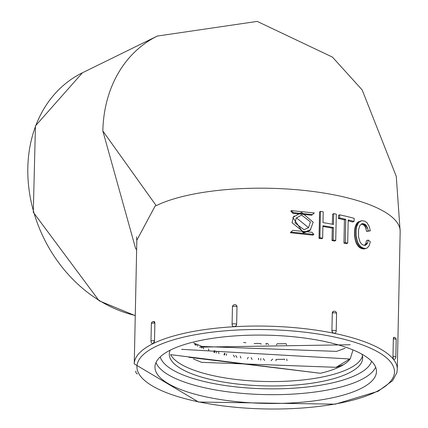 <?xml version="1.0" encoding="UTF-8"?>
<svg xmlns="http://www.w3.org/2000/svg" width="428" height="428" viewBox="0 0 428 428"><rect width="100%" height="100%" fill="white"/><g stroke="black" fill="none" stroke-linecap="round" stroke-linejoin="round"><path stroke-width="0.64" d="M170.21 350.179A96.723 29.794 -178.8 0 0 169.29 354.074A96.723 29.794 -178.8 0 0 239.707 384.28A96.723 29.794 -178.8 0 0 348.729 373.093A96.723 29.794 -178.8 0 0 362.693 358.129A96.723 29.794 -178.8 0 0 361.933 354.197M360.472 388.736A110.777 34.122 1.2 0 1 235.609 401.544A110.777 34.122 1.2 0 1 154.963 366.951A110.777 34.122 1.2 0 1 170.954 349.81A110.777 34.122 1.2 0 1 295.823 337.002A110.777 34.122 1.2 0 1 376.469 371.595A110.777 34.122 1.2 0 1 360.472 388.736M201.77 362.361L336.092 367.315L350.313 358.621A85.996 26.488 1.2 0 1 320.444 373.27L188.93 357.305M350.248 344.738L199.566 347.14M202.059 346.455L336.494 351.383M362.473 355.925A96.723 29.794 1.2 0 1 348.82 368.706A96.723 29.794 1.2 0 1 247.625 380.61A96.723 29.794 1.2 0 1 170.617 354.646L320.444 373.27M181.584 349.334L348.863 358.921M350.313 358.621L353.025 349.933M236.598 305.555L237.005 306.828L236.636 324.387L236.117 325.783L234.346 326.703A131.546 40.521 1.2 0 1 333.856 333.268A2.306 1.883 -116.1 0 0 334.915 333.145L333.856 333.268A131.546 40.521 1.2 0 1 393.482 359.392A2.306 0.54 -93.3 0 0 393.658 359.499L393.482 359.392A131.546 40.521 1.2 0 1 397.286 369.407L400.175 231.537A131.546 40.521 -178.8 0 0 304.404 190.46A131.546 40.521 -178.8 0 0 156.129 205.675M135.264 315.666L99.109 300.793L33.293 212.261L35.444 125.912L82.438 72.776L157.456 35.989A131.546 107.492 63.9 0 0 157.301 36.07A131.546 107.492 63.9 0 0 102.843 130.989L156.134 205.552M153.706 321.589L154.872 323.199L154.503 340.763L153.245 343.54A131.546 40.521 1.2 0 0 134.253 363.896L136.842 240.194L155.022 206.226L156.129 205.595M102.843 130.989L135.628 248.54L136.644 249.722M332.283 313.114L331.925 330.667L332.294 313.109L333.252 311.44A2.306 1.883 -116.1 0 0 332.294 313.109L332.283 313.114A2.306 0.712 -178.8 0 1 334.894 312.841A2.306 0.712 -178.8 0 1 336.574 313.558L336.205 331.122A2.306 0.712 1.2 0 0 334.525 330.4A2.306 0.712 1.2 0 0 331.925 330.667A2.306 1.883 63.9 0 0 333.856 333.268L332.626 332.535L331.914 330.673M233.907 326.687L232.634 326.002M392.958 356.492L393.482 359.392A2.306 0.54 86.7 0 1 392.974 356.492A2.306 0.712 1.2 0 1 395.836 357.241L396.2 339.682A2.306 0.712 -178.8 0 0 393.343 338.933L392.974 356.492L393.343 338.933L393.942 337.435M366.812 244.195L365.084 245.388L363.367 245.11L361.842 244.254L360.071 242.077L358.552 236.962L358.536 229.97L359.846 225.481L362.104 223.71L364.469 224.079L365.988 225.128L367.545 227.846L368.251 230.933L370.29 230.885L369.375 226.84L367.042 222.785L364.8 221.196L361.815 220.65L358.637 222.437L356.599 226.84L356.075 230.526L356.15 235.812L357.524 241.863L358.99 244.634L360.858 246.801L363.319 248.09L365.833 248.55L367.379 247.801L369.204 245.64L370.322 241.745L368.294 240.092L367.513 243.136L366.812 244.195L365.105 244.639L364.501 245.249L366.197 244.8M364.891 245.394L365.635 245.196M361.457 223.994L362.666 223.646M361.232 224.138L363.265 223.716M361.623 224.181L363.875 223.876M362.227 224.342L362.81 224.545L364.469 224.079M362.81 224.545L363.345 224.791L365.014 224.331M363.345 224.791L363.837 225.123L365.517 224.668M363.837 225.123L364.303 225.583L365.988 225.128M364.303 225.583L364.763 226.203L366.459 225.754M364.763 226.203L365.261 227.027L366.967 226.578M365.261 227.027L365.828 228.29L367.545 227.846M365.828 228.29L366.523 231.371L368.251 230.933M366.523 231.371L370.29 230.885M360.478 221.121L361.136 220.832M358.883 221.608L358.252 221.966L359.83 221.479M358.252 221.966L357.637 222.394L359.21 221.902M357.637 222.394L357.075 222.929L358.637 222.437M357.075 222.929L356.578 223.614L358.129 223.116M356.578 223.614L356.144 224.433L357.69 223.935M356.144 224.433L355.754 225.347L357.289 224.844M355.754 225.347L355.395 226.316L356.925 225.813M355.395 226.316L355.074 227.348L356.599 226.84M355.074 227.348L354.823 228.472L356.342 227.964M354.823 228.472L354.651 229.708L356.171 229.199M354.651 229.708L354.555 231.034L356.075 230.526M354.555 231.034L354.512 232.393L356.032 231.885M354.512 232.393L354.496 233.731L356.016 233.228M354.496 233.731L354.528 235.036L356.048 234.533M354.528 235.036L354.63 236.315L356.15 235.812M354.63 236.315L354.807 237.572L356.331 237.069M354.807 237.572L355.042 238.813L356.572 238.31M355.042 238.813L355.32 240.044L356.856 239.541M355.32 240.044L355.625 241.237L357.166 240.734M355.625 241.237L355.978 242.36L357.524 241.863M355.978 242.36L356.396 243.382L357.952 242.885M356.396 243.382L356.882 244.297L358.445 243.805M356.882 244.297L357.417 245.126L358.99 244.634M357.417 245.126L357.985 245.907L359.568 245.421M357.985 245.907L358.589 246.635L360.183 246.154M358.589 246.635L359.247 247.277L360.858 246.801M359.247 247.277L359.991 247.807L361.612 247.331M359.991 247.807L360.809 248.224L362.441 247.753M360.809 248.224L361.671 248.556L363.319 248.09M361.671 248.556L362.532 248.834L364.196 248.368M362.532 248.834L365.041 248.55M363.361 249.005L365.833 248.55M367.513 243.136L365.79 243.575L366.566 240.531L368.294 240.092M365.79 243.575L365.105 244.639M339.661 214.829L338.43 215.407L338.366 218.515A131.546 40.521 1.2 0 1 344.433 219.88L345.77 219.329L345.284 242.564A133.852 41.227 1.2 0 1 347.702 243.152L348.189 219.917A133.852 41.227 1.2 0 1 354.084 221.463L354.154 218.355A133.852 41.227 -178.8 0 0 339.661 214.829L339.597 217.938A133.852 41.227 1.2 0 1 345.77 219.329M344.433 219.88L343.946 243.115L345.284 242.564M343.946 243.115A131.546 40.521 1.2 0 1 346.327 243.693L347.702 243.152M348.173 220.805A131.546 40.521 1.2 0 1 352.608 221.982L354.084 221.463M338.366 218.515L339.597 217.938M320.454 211.368L319.555 212.004L319.004 238.348A131.546 40.521 1.2 0 1 321.712 238.765L322.659 238.134L322.921 225.716A133.852 41.227 1.2 0 1 333.412 227.546L333.15 239.964A133.852 41.227 1.2 0 1 335.739 240.472L336.29 214.128A133.852 41.227 -178.8 0 0 333.701 213.62L333.476 224.438A133.852 41.227 -178.8 0 0 322.985 222.608L323.21 211.79A133.852 41.227 -178.8 0 0 320.454 211.368L319.903 237.711A133.852 41.227 1.2 0 1 322.659 238.134M322.905 226.498A131.546 40.521 1.2 0 1 332.283 228.145L333.412 227.546M332.283 228.145L332.021 240.563L333.15 239.964M332.021 240.563A131.546 40.521 1.2 0 1 334.562 241.06L335.739 240.472M332.363 224.229L332.577 214.219L333.701 213.62M319.004 238.348L319.903 237.711M291.259 210.608L290.863 211.304L292.886 213.321L311.616 215.231L314.329 212.957L291.259 210.608L293.319 212.63L312.376 214.572M311.616 215.231L313.943 213.278M292.886 213.321L293.319 212.63M303.987 232.329L310.332 229.82L313.189 222.196L301.558 212.416L293.383 217.066L292.046 222.769L303.987 232.329L303.361 233.003L309.615 230.66L310.749 229.413M294.234 215.937L292.918 217.568L303.361 233.003M304.035 229.67L295.02 222.961L296.144 218.146L301.59 215.081L310.439 221.891L308.502 227.717L304.035 229.67M296.39 217.82L308.535 227.68M313.879 234.41L312.007 232.302L292.95 230.36L290.81 232.062L313.879 234.41L312.954 235.17L313.836 234.448M312.954 235.17L290.414 232.757L290.81 232.062M275.953 360.836L276.049 359.413A131.546 40.521 -178.8 0 0 283.063 359.333L284.406 359.092L284.716 359.804M276.376 344.904L277.184 343.802A131.546 40.521 -178.8 0 0 286.022 343.663L286.562 344.866M286.744 359.017L286.985 360.75M272.716 359.028L271.058 360.724M264.648 360.446L263.241 358.627M266.2 344.556L265.981 343.497A131.546 40.521 -178.8 0 0 267.168 343.524L268.067 343.919L268.506 344.668M258.64 358.316L258.48 359.75L258.512 358.306M252.081 359.45L251.102 357.626M254.093 343.668L256.944 343.416A131.546 40.521 -178.8 0 0 259.983 343.534L261.128 343.823L261.123 344.246M260.823 358.471L260.786 360.205M248.277 357.31L247.357 358.921M240.932 358.059L240.274 356.24M243.586 342.459L245.881 342.764M233.437 355.112L234.555 357.038M235.689 355.507L237.021 357.455M224.053 354.94L224.716 354.352L224.358 355.01M224.005 354.93L224.449 353.287M224.716 354.352L224.941 353.678L224.202 354.341M224.941 353.678L225.005 353.41M226.69 353.779L226.187 355.417M218.906 353.699L218.633 351.875M214.647 352.544L214.733 352.281L214.444 352.485M213.957 352.34L214.225 350.655M214.733 352.281L214.915 351.516L214 352.153M214.845 350.837L214.144 351.324M214.915 351.516L215.022 350.885M216.605 351.329L216.258 352.993M208.752 350.709L208.634 348.9M201.722 348.076L200.743 345.92M202.653 346.696L203.707 348.879M196.158 345.412L196.168 344.433L195.093 344.936M194.927 344.845L194.874 343.497M195.436 343.732L194.906 343.978M196.168 344.433L196.163 344.032M197.608 344.626L197.565 346.204M160.233 356.866A106.16 32.699 -178.8 0 0 241.831 387.49A106.16 32.699 -178.8 0 0 356.802 374.751A106.16 32.699 -178.8 0 0 371.622 361.296M375.64 367.181A110.777 34.122 1.2 0 1 360.66 379.957A110.777 34.122 1.2 0 1 242.73 393.423A110.777 34.122 1.2 0 1 155.979 362.58M154.872 323.199L154.85 323.199A2.306 0.712 -178.8 0 0 152.529 323.14A2.306 0.712 -178.8 0 0 151.351 323.734L150.982 341.293A2.306 2.306 0 0 0 152.828 343.604L152.828 343.604A2.306 1.124 -78.4 0 0 153.245 343.54A131.546 40.521 1.2 0 1 234.346 326.703A2.306 2.129 -38.2 0 1 232.153 324.633A2.306 0.712 1.2 0 1 232.083 324.461A2.306 0.712 1.2 0 1 234.121 323.798A2.306 0.712 1.2 0 1 236.631 324.381L236.636 324.387M199.057 401.956A128.791 39.67 -178.8 0 0 394.455 372.526A128.791 39.67 -178.8 0 0 203.637 333.332A128.791 39.67 -178.8 0 0 199.057 401.956M82.438 72.776A131.546 107.492 63.9 0 0 27.825 167.776A131.546 107.492 63.9 0 0 135.269 315.473M237 306.817A2.306 2.129 -38.2 0 0 236.572 305.517A2.306 2.306 0 0 0 232.452 306.897A2.306 0.712 -178.8 0 1 234.491 306.234A2.306 0.712 -178.8 0 1 237 306.817L236.631 324.381A2.306 2.129 141.8 0 1 234.346 326.703M151.351 323.734A2.306 2.306 0 0 1 154.123 321.524L154.123 321.524A2.306 1.124 -78.4 0 1 154.85 323.199L154.503 340.763M150.982 341.293A2.306 0.712 1.2 0 1 152.165 340.704A2.306 0.712 1.2 0 1 154.487 340.758A2.306 1.124 101.6 0 1 153.245 343.54M135.81 371.033L135.799 371.67A2.306 0.712 1.2 0 1 135.986 371.397M393.343 338.933A2.306 0.54 -93.3 0 1 393.765 337.328L393.765 337.328A2.306 2.306 0 0 1 396.2 339.682M202.053 346.466L193.724 343.026M336.574 351.383L345.048 348.29M201.722 362.393L193.386 358.953M336.242 367.315L343.652 364.608M134.253 363.896L198.56 402.036L335.274 404.171L378.143 391.256L392.572 380.685L396.836 372.772L397.286 369.407M400.175 231.553L396.275 176.411L362.163 89.923L332.449 57.106L257.217 21.4L157.295 36.07M136.826 240.916L136.484 236.85M336.574 313.558A2.306 2.306 0 0 0 333.252 311.44M334.915 333.145A2.306 2.306 0 0 0 336.205 331.122M232.452 306.897L232.083 324.461A2.306 2.306 0 0 0 232.575 325.933L232.581 325.938M135.799 371.67A2.306 2.306 0 0 0 137.452 373.933M393.658 359.499A2.306 2.306 0 0 0 395.836 357.241M310.402 229.948L309.615 230.66M293.314 216.943L292.918 217.568"/></g></svg>
